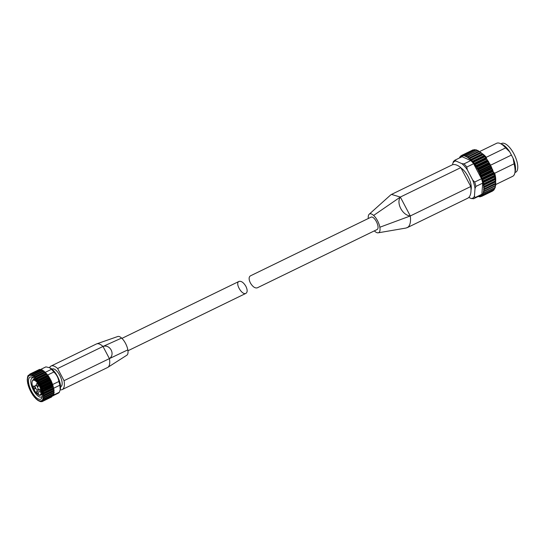 <?xml version="1.0" encoding="UTF-8"?>
<svg xmlns="http://www.w3.org/2000/svg" width="545" height="545" viewBox="0 0 545 545"><rect width="100%" height="100%" fill="white"/><g stroke="black" fill="none" stroke-linecap="round" stroke-linejoin="round"><path stroke-width="0.82" d="M245.897 286.329C243.588 282.501 241.285 280.859 238.996 281.418C234.766 283.1 242.041 295.622 245.931 293.36C247.559 292.181 247.553 289.845 245.897 286.329M39.526 369.558L40.098 369.708L45.582 367.023A14.538 5.845 64.1 0 1 45.937 366.88L49.629 367.725L51.468 369.326A14.538 5.845 64.1 0 1 53.832 372.003C56.619 374.619 58.288 377.787 58.84 381.5L52.538 384.566A14.538 5.845 64.1 0 1 52.64 384.865L42.272 389.539L43.075 390.152L42.885 391.569L43.886 393.34L43.368 393.831L44.186 395.561L43.586 396.188L44.2 397.53L44.227 396.951L54.132 392.134L53.757 391.235L43.586 396.188M53.144 386.964L53.117 386.432A14.538 5.845 64.1 0 1 53.328 387.263L53.144 386.964L42.973 391.909M58.84 381.5A14.538 5.845 64.1 0 1 59.848 385.213L53.798 388.156M59.848 385.213L60.209 389.723L59.316 392.271A14.538 5.845 64.1 0 1 58.308 393.17L53.492 395.513M59.316 392.271L53.444 395.125M41.897 401.154L43.375 400.432L43.573 400.084L42.837 400.357A14.538 5.845 64.1 0 1 41.897 401.154A14.538 5.845 64.1 0 1 41.652 401.256L41.856 401.583L51.761 396.44M27.918 375.866L28.238 375.805A14.538 5.845 64.1 0 1 29.171 375.008A14.538 5.845 64.1 0 1 29.416 374.906L28.122 375.519L27.843 376.847M45.937 366.88L40.841 369.367M60.182 389.811A16.881 6.785 -115.9 0 0 62.191 389.586L107.556 367.514A16.881 6.785 -115.9 0 0 107.842 367.357A16.881 6.785 -115.9 0 0 107.896 367.316A16.881 6.785 -115.9 0 0 108.223 367.064A16.881 6.785 -115.9 0 0 109.402 358.61L64.044 380.683L57.634 368.529A16.881 6.785 -115.9 0 0 51.026 366.063A16.881 6.785 -115.9 0 0 49.52 367.677M62.191 389.586A16.881 6.785 -115.9 0 0 64.044 380.683M107.842 367.35L126.862 355.197A10.409 4.183 -115.9 0 0 127.837 349.87A10.409 4.183 -115.9 0 0 121.61 338.07L102.998 346.457L57.634 368.529M102.998 346.457C110.042 343.984 115.547 354.379 109.402 358.61L102.998 346.457A16.881 6.785 -115.9 0 0 96.656 343.875A16.881 6.785 -115.9 0 0 96.383 343.99L51.026 366.063M60.584 386.78L60.897 386.63A9.796 3.938 -115.9 0 0 59.793 375.403A9.796 3.938 -115.9 0 0 52.32 369.019L52.013 369.169M127.837 349.87L109.402 358.61M41.549 370.109L40.712 369.49M43.082 370.961L42.122 369.83L32.428 374.579M52.443 384.593L51.312 381.078L48.648 376.329L43.566 370.729L33.749 375.512M53.117 386.432L52.64 384.865M53.757 391.235L54.023 390.077L53.328 387.263M44.336 397.469L54.139 392.7L54.132 392.134M53.642 392.945L43.484 397.945L43.92 399.172L44.036 398.702L53.941 393.878L53.655 392.993M44.2 399.035L53.914 394.348L53.941 393.878M53.274 395.616L53.328 394.635M39.424 385.097A12.242 4.919 64.1 0 1 42.197 397.073A12.242 4.919 64.1 0 1 31.017 390.281A12.242 4.919 64.1 0 1 32.571 377.29A12.242 4.919 64.1 0 1 39.424 385.097M50.201 379.443L40.03 384.395L41.406 385.894L41.338 387.127L42.476 388.421L42.272 389.539M50.385 379.79L40.214 384.736L40.153 383.442L38.715 382.147L38.279 380.471L37.298 380.11L37.23 379.082L35.813 378.339L35.187 376.84L34.315 376.902L34.117 375.921L33.64 375.566L33.068 375.975M44.016 371.097L34.117 375.921L33.64 375.566M43.035 370.893L32.857 375.846L32.611 374.926L32.162 374.708L31.685 375.273M42.517 370.109L32.611 374.926L32.162 374.708M31.876 375.014L31.487 375.205L30.813 374.306L30.431 375.008M41.12 369.565L30.813 374.306M30.472 374.906L29.975 374.306L29.171 375.008M39.874 369.483L29.628 374.374M27.822 377.004L27.461 378.271M27.563 376.779L27.448 377.249L27.829 376.649M27.427 378.509L27.25 379.191L27.448 378.496M27.257 379L27.379 381.425M27.359 381.057L27.529 382.059L27.359 381.057M27.747 383.346L27.972 384.3L27.747 383.346M28.061 384.641L27.972 384.3M28.408 385.792L28.667 386.671L28.408 385.792M28.79 387.025L28.667 386.671M29.321 388.319L29.6 389.089L29.321 388.319M29.757 389.443L29.6 389.089M30.445 390.826L30.731 391.474L30.445 390.826M30.908 391.814L30.731 391.474M31.753 393.245L32.019 393.742L31.753 393.245M33.197 395.479L33.429 395.82L33.197 395.479M37.83 400.384L36.406 399.131M37.367 400.037L37.85 400.391M38.082 400.377L39.308 400.922M38.872 401.025L39.315 401.243L38.872 401.025M39.451 401.011L40.671 401.645L40.602 401.168M40.269 401.57L41.059 401.461M40.684 401.215L41.509 401.651M53.471 395.268L43.573 400.084L43.11 399.369L43.457 399.199M43.178 399.185L43.92 399.172M43.518 397.707L44.2 397.53M53.832 372.003L47.538 375.069A14.538 5.845 64.1 0 0 47.347 374.824M51.468 369.326L45.439 372.262M45.835 373.059A14.538 5.845 64.1 0 1 46.373 373.645M52.538 384.566L52.327 384.164M47.742 375.464L47.538 375.069M49.629 367.725L50.154 367.964A13.005 5.232 64.1 0 1 57.436 376.261A13.005 5.232 64.1 0 1 60.386 388.987L60.209 389.723M121.61 338.07A10.409 4.183 -115.9 0 0 117.747 336.517A10.409 4.183 -115.9 0 0 117.666 336.544M42.36 396.011A10.587 4.258 64.1 0 1 41.434 396.978A10.587 4.258 64.1 0 1 32.979 389.321A10.587 4.258 64.1 0 1 32.175 377.944A10.587 4.258 64.1 0 1 33.511 377.814M37.421 386.93A2.602 1.049 64.1 0 1 37.782 389.866A2.602 1.049 64.1 0 1 37.714 389.913A2.602 1.049 64.1 0 1 35.636 388.033A2.602 1.049 64.1 0 1 35.439 385.233A2.602 1.049 64.1 0 1 37.421 386.93M38.089 384.532A1.642 0.661 64.1 0 1 38.273 386.419A1.642 0.661 64.1 0 1 36.958 385.226A1.642 0.661 64.1 0 1 36.835 383.455A1.642 0.661 64.1 0 1 38.089 384.532M40.241 390.268A1.642 0.661 64.1 0 1 40.425 392.155A1.642 0.661 64.1 0 1 39.111 390.963A1.642 0.661 64.1 0 1 38.988 389.198A1.642 0.661 64.1 0 1 40.241 390.268M38.102 391.896A1.642 0.661 64.1 0 1 38.286 393.783A1.642 0.661 64.1 0 1 36.971 392.591A1.642 0.661 64.1 0 1 36.849 390.826A1.642 0.661 64.1 0 1 38.102 391.896M34.703 387.107A1.642 0.661 64.1 0 1 34.887 388.994A1.642 0.661 64.1 0 1 33.579 387.802A1.642 0.661 64.1 0 1 33.449 386.03A1.642 0.661 64.1 0 1 34.703 387.107M250.373 282.923C248.724 279.415 248.711 277.071 250.339 275.899L371.131 217.121A6.887 2.766 64.1 0 1 376.384 221.611A6.887 2.766 64.1 0 1 377.154 229.506L257.274 287.842C254.985 288.394 252.689 286.759 250.373 282.923M368.311 218.491A10.409 4.183 64.1 0 1 369.197 214.219A10.409 4.183 64.1 0 1 373.625 215.439A10.409 4.183 64.1 0 1 379.845 227.238L410.296 215.956A25.86 10.396 64.1 0 1 407.885 227.251L406.039 228.042L378.244 232.81A10.409 4.183 64.1 0 1 374.66 231.182A10.409 4.183 64.1 0 1 374.333 230.876M390.465 195.13A25.86 10.396 64.1 0 1 390.533 195.069A25.86 10.396 64.1 0 1 390.799 194.851L391.514 194.415L400.33 197.058C396.045 203.149 402.489 215.364 410.296 215.956L470.778 186.526A25.86 10.396 64.1 0 1 467.651 198.257L407.169 227.687M391.514 194.408L451.996 164.978A25.86 10.396 64.1 0 1 460.811 167.622L400.33 197.058L373.625 215.439M470.778 186.526L460.811 167.622M495.623 184.619L512.682 176.321A18.367 7.385 -115.9 0 0 514.78 173.228A18.367 7.385 -115.9 0 0 514.051 163.82L494.717 173.235L493.566 172.247M514.78 173.228L515.291 171.103A16.486 6.629 -115.9 0 0 513.111 158.282L514.051 163.82M495.541 182.187A18.367 7.385 -115.9 0 0 494.717 173.235M482.7 183.12L475.894 186.431L475.008 188.563A20.506 8.243 -115.9 0 0 472.706 180.041L474.709 182.05L481.514 178.74A21.425 8.611 -115.9 0 1 482.7 183.12L481.869 194.265L475.063 197.576L474.436 196.18L475.008 188.563M473.605 163.732L466.799 167.042L467.297 169.781A20.506 8.243 -115.9 0 0 461.874 163.643L464.006 163.882L470.812 160.571A21.425 8.611 -115.9 0 1 473.605 163.732L481.514 178.74M455.266 160.026A21.425 8.611 -115.9 0 0 454.986 160.148L461.792 156.837A21.425 8.611 -115.9 0 1 462.071 156.715L455.266 160.026L455.893 161A20.506 8.243 -115.9 0 0 452.772 163.377L453.658 161.245M468.802 197.447L471.316 198.557L473.734 198.68A21.425 8.611 -115.9 0 0 475.063 197.576M475.356 149.882L474.593 149.63L475.458 149.998M476.834 150.188L476.085 149.882L477.12 150.563M478.442 150.897L477.699 150.536L478.885 151.51M480.131 151.973L480.813 152.791M505.644 147.879L509.739 151.871A16.486 6.629 -115.9 0 0 502.327 144.459L500.344 143.553A18.367 7.385 -115.9 0 1 505.644 147.879L486.31 157.287A18.367 7.385 -115.9 0 0 481.882 153.417L482.707 154.446L471.616 159.842L470.723 160.087L470.281 159.665L482.127 153.901M483.647 155.182L484.505 156.463L473.414 161.858L472.461 161.947L472.024 161.449L483.865 155.686M485.404 157.246L486.269 158.745L475.179 164.14L474.177 164.079L473.748 163.514L485.588 157.75M487.114 159.562L487.959 161.266L476.875 166.661L475.417 165.823L487.264 160.06M488.742 162.09L489.553 163.963L478.462 169.359L477.706 169.243L477.011 168.33L488.858 162.567M490.684 165.925L491.004 166.784L479.92 172.179L478.844 171.689L490.684 165.925L490.262 164.781M491.638 167.574L492.298 169.679L481.208 175.081L479.825 173.76L491.665 167.989M492.844 170.428L493.402 172.595L482.311 177.99L481.555 177.677L480.99 176.566L492.83 170.803M493.865 173.276L494.295 175.47L483.204 180.865L481.964 179.359L493.804 173.596M494.669 176.062L494.962 178.242L483.871 183.645L482.727 182.098L494.574 176.335M495.248 178.746L495.391 180.872L484.301 186.267L483.265 184.714L495.112 178.951M495.589 181.26L495.569 183.297L484.478 188.693L483.572 187.16L495.419 181.396M495.453 184.162L495.494 185.47L484.403 190.866L483.613 189.926L495.453 184.162L495.398 183.747M495.214 186.063L495.173 187.357L484.083 192.753L483.367 191.833L495.18 185.927M494.765 187.787L494.601 188.917L483.517 194.313L482.945 193.059L484.008 193.025A22.801 9.163 -115.9 0 0 484.083 192.753M494.09 189.326L493.804 190.116L482.713 195.512L482.257 194.388L483.401 194.524A22.801 9.163 -115.9 0 0 483.517 194.313M481.528 196.418L492.605 191.029A22.801 9.163 -115.9 0 0 492.612 191.022L481.698 196.329L481.337 195.355L482.563 195.669A22.801 9.163 -115.9 0 0 482.713 195.512M482.563 195.669L493.654 190.273L493.661 189.837M494.097 189.374L493.804 190.116A22.801 9.163 -115.9 0 1 493.654 190.273M483.401 194.524L494.513 188.774M494.846 188.141L494.601 188.917A22.801 9.163 -115.9 0 1 494.492 189.129M484.008 193.025L495.146 187.357M495.364 186.56L495.173 187.357A22.801 9.163 -115.9 0 1 495.098 187.63M483.367 191.833L483.408 191.384L495.541 185.607M495.643 184.666L495.494 185.47A22.801 9.163 -115.9 0 1 495.459 185.791M495.671 182.493L495.569 183.297A22.801 9.163 -115.9 0 1 495.575 183.658L484.485 189.054A22.801 9.163 -115.9 0 0 484.478 188.693M495.459 180.082L495.391 180.872A22.801 9.163 -115.9 0 1 495.432 181.274L484.348 186.669A22.801 9.163 -115.9 0 0 484.301 186.267M495.003 177.479L494.962 178.242A22.801 9.163 -115.9 0 1 495.044 178.671L483.96 184.067A22.801 9.163 -115.9 0 0 483.871 183.645M494.315 174.741L494.295 175.47A22.801 9.163 -115.9 0 1 494.417 175.919L483.326 181.315A22.801 9.163 -115.9 0 0 483.204 180.865M493.402 171.913L493.402 172.595A22.801 9.163 -115.9 0 1 493.559 173.058L482.468 178.453A22.801 9.163 -115.9 0 0 482.311 177.99M492.292 169.059L492.298 169.679A22.801 9.163 -115.9 0 1 492.482 170.142L481.399 175.538A22.801 9.163 -115.9 0 0 481.208 175.081M490.997 166.225L491.004 166.784A22.801 9.163 -115.9 0 1 491.222 167.24L480.131 172.636A22.801 9.163 -115.9 0 0 479.92 172.179M489.546 163.473L489.553 163.963A22.801 9.163 -115.9 0 1 489.792 164.399L478.701 169.795A22.801 9.163 -115.9 0 0 478.462 169.359M487.973 160.857L487.959 161.266A22.801 9.163 -115.9 0 1 488.225 161.681L477.134 167.077A22.801 9.163 -115.9 0 0 476.875 166.661M486.304 158.425L486.269 158.745A22.801 9.163 -115.9 0 1 486.542 159.133L475.451 164.529A22.801 9.163 -115.9 0 0 475.179 164.14M484.566 156.224L484.505 156.463A22.801 9.163 -115.9 0 1 484.791 156.803L473.7 162.199A22.801 9.163 -115.9 0 0 473.414 161.858M482.795 154.296L482.707 154.446A22.801 9.163 -115.9 0 1 482.993 154.746L471.902 160.141A22.801 9.163 -115.9 0 0 471.616 159.842M470.281 159.665L470.097 158.391L481.187 152.995A22.801 9.163 -115.9 0 0 480.901 152.743L468.993 158.547L468.557 158.207L480.404 152.443M468.557 158.207L468.325 156.974L479.409 151.578A22.801 9.163 -115.9 0 0 479.137 151.387L467.276 157.362L466.888 157.096L478.728 151.333M477.658 150.509L466.35 155.802L465.641 156.558L465.294 156.354L466.104 155.959M476.112 149.991L464.258 155.781A22.345 8.979 -115.9 0 1 464.994 155.952L464.994 155.277A22.801 9.163 -115.9 0 0 464.749 155.209M474.695 149.875L474.368 149.63L463.284 155.025L462.828 155.863M462.487 156.027L462.174 155.182L473.108 149.827M473.448 150.148L473.067 149.848L461.976 155.243L461.608 156.313M480.383 196.779L479.089 196.765M481.099 196.452L480.125 196.472L480.479 196.752M477.434 150.406A22.801 9.163 -115.9 0 1 477.699 150.536L466.609 155.931A22.801 9.163 -115.9 0 0 466.35 155.802M475.84 149.814A22.801 9.163 -115.9 0 1 476.085 149.882L464.994 155.277M474.368 149.63A22.801 9.163 -115.9 0 1 474.593 149.63L463.502 155.025A22.801 9.163 -115.9 0 0 463.284 155.025M461.84 155.339L461.022 156.217L461.022 155.741M460.532 156.47L460.062 157.089L460.075 156.688M459.946 156.878L459.353 158.016M479.007 196.111L479.505 196.561A22.345 8.979 -115.9 0 0 480.125 196.472L480.22 195.934L481.514 196.425A22.801 9.163 -115.9 0 0 481.521 196.418A22.801 9.163 -115.9 0 0 481.698 196.329M483.613 189.926L483.619 189.401L484.485 189.054M483.572 187.16L484.348 186.669M483.265 184.714L483.96 184.067M482.727 182.098L483.326 181.315M481.964 179.359L482.468 178.453M480.99 176.566L481.399 175.538M479.825 173.76L480.131 172.636M478.844 171.689L478.415 170.544L478.701 169.795M477.011 168.33L477.134 167.077M475.417 165.823L475.451 164.529M473.748 163.514L473.7 162.199M472.024 161.449L471.902 160.141M466.888 157.096L466.609 155.931M463.822 155.993L463.502 155.025M460.859 155.863L460.58 157.144M473.455 198.796A21.425 8.611 -115.9 0 0 473.734 198.68L480.54 195.369A21.425 8.611 -115.9 0 0 481.869 194.265M462.071 156.715L470.812 160.571M464.994 155.952L465.294 156.354M460.539 156.585A22.345 8.979 -115.9 0 1 461.022 156.217L461.329 156.449M459.68 157.634A22.345 8.979 -115.9 0 1 460.062 157.089L460.355 157.26M478.871 196.18L478.789 196.554A22.345 8.979 -115.9 0 1 478.251 196.479M514.936 172.588L515.713 172.206A15.996 6.431 -115.9 0 0 514.494 155.018A15.996 6.431 -115.9 0 0 501.72 143.451L500.944 143.826M509.739 151.871L513.111 158.282M500.344 143.553A18.367 7.385 -115.9 0 0 496.611 143.294L479.668 151.537M486.419 158.513L486.31 157.287M471.016 189.919A13.543 5.443 -115.9 0 0 468.864 178.16A13.543 5.443 -115.9 0 0 461.084 168.133M472.706 180.041L467.297 169.781M461.874 163.643L455.893 161M452.772 163.377L452.67 164.719M511.442 155.059L490.35 165.326M379.845 227.238A10.409 4.183 64.1 0 1 378.244 232.817M39.976 384.675A13.959 5.607 64.1 0 1 38.79 400.514A13.959 5.607 64.1 0 1 27.55 379.191A13.959 5.607 64.1 0 1 39.976 384.675M51.359 381.82L41.188 386.766M51.312 381.078L41.406 385.894M51.516 382.174L41.338 387.127M52.068 382.815L42.163 387.631M52.374 383.605L42.476 388.421M52.32 384.239L42.149 389.185M52.981 385.335L43.075 390.152M53.212 386.112L43.307 390.929M53.056 386.616L42.885 391.569M53.635 387.781L43.736 392.604M53.791 388.517L43.886 393.34M53.539 388.885L43.368 393.831M53.587 389.198L43.416 394.151M54.023 390.077L44.125 394.893M54.091 390.745L44.186 395.561M53.751 390.949L43.58 395.902M44.486 371.949L34.315 376.902M44.71 372.14L34.533 377.086M45.085 372.017L35.187 376.84M45.576 372.501L35.67 377.317M45.984 373.386L35.813 378.339M46.202 373.625L36.031 378.577M46.652 373.672L36.747 378.496M47.136 374.258L37.23 379.082M47.47 375.158L37.298 380.11M47.681 375.444L37.51 380.39M48.185 375.655L38.279 380.471M48.648 376.329L38.743 381.146M48.893 377.201L38.715 382.147M49.091 377.522L38.92 382.467M49.629 377.889L39.724 382.706M50.051 378.625L40.153 383.442M50.937 380.301L41.032 385.124M41.992 391.95A8.679 3.488 64.1 0 1 40.875 395.132L42.36 394.41M40.875 395.132C39.56 395.084 39.812 396.474 36.12 392.904C31.835 386.725 30.888 382.263 33.279 379.524A8.679 3.488 64.1 0 1 36.474 380.614M39.199 385.581A8.066 3.243 64.1 0 1 38.511 394.737A8.066 3.243 64.1 0 1 32.012 382.413A8.066 3.243 64.1 0 1 39.199 385.581M475.894 186.431A21.425 8.611 -115.9 0 0 474.709 182.05M466.799 167.042A21.425 8.611 -115.9 0 0 464.006 163.882M471.316 198.557A20.506 8.243 -115.9 0 0 474.436 196.18M485.05 156.81A22.345 8.979 -115.9 0 0 484.669 156.347M486.821 159.147A22.345 8.979 -115.9 0 0 486.433 158.602M488.504 161.702A22.345 8.979 -115.9 0 0 488.122 161.095M490.071 164.42A22.345 8.979 -115.9 0 0 489.71 163.766M491.488 167.247A22.345 8.979 -115.9 0 0 491.161 166.566M492.735 170.135A22.345 8.979 -115.9 0 0 492.455 169.447M493.784 173.031A22.345 8.979 -115.9 0 0 493.559 172.363M494.622 175.872A22.345 8.979 -115.9 0 0 494.451 175.245M495.228 178.61A22.345 8.979 -115.9 0 0 495.119 178.045M481.514 196.425L492.612 191.022A22.801 9.163 -115.9 0 0 492.782 190.934M480.751 196.275A22.345 8.979 -115.9 0 0 481.29 196.002M481.814 195.601A22.345 8.979 -115.9 0 0 482.25 195.137M482.672 194.538A22.345 8.979 -115.9 0 0 482.999 193.904M483.299 193.121A22.345 8.979 -115.9 0 0 483.517 192.324M483.694 191.37A22.345 8.979 -115.9 0 0 483.796 190.43M483.844 189.326A22.345 8.979 -115.9 0 0 483.831 188.257M483.749 187.024A22.345 8.979 -115.9 0 0 483.613 185.845M483.408 184.51A22.345 8.979 -115.9 0 0 483.156 183.243M482.829 181.826A22.345 8.979 -115.9 0 0 482.468 180.504M482.018 179.039A22.345 8.979 -115.9 0 0 481.555 177.677M481.003 176.192A22.345 8.979 -115.9 0 0 480.445 174.822M479.791 173.337A22.345 8.979 -115.9 0 0 479.15 171.988M478.415 170.544A22.345 8.979 -115.9 0 0 477.706 169.243M476.895 167.853A22.345 8.979 -115.9 0 0 476.126 166.62M475.267 165.326A22.345 8.979 -115.9 0 0 474.457 164.188M473.557 163.01A22.345 8.979 -115.9 0 0 472.719 161.988M471.8 160.945A22.345 8.979 -115.9 0 0 470.955 160.06M470.035 159.181A22.345 8.979 -115.9 0 0 469.191 158.445M468.284 157.737A22.345 8.979 -115.9 0 0 467.467 157.178M466.595 156.66A22.345 8.979 -115.9 0 0 465.818 156.272M463.509 155.645A22.345 8.979 -115.9 0 0 462.855 155.638M462.18 155.734A22.345 8.979 -115.9 0 0 461.601 155.911M470.723 160.087L482.57 154.324M472.461 161.947L484.307 156.183M474.177 164.079L486.024 158.316M475.833 166.443L487.68 160.68M477.4 168.998L489.24 163.234M478.49 170.994L490.33 165.23M480.138 174.468L491.978 168.705M481.255 177.275L493.102 171.512M482.175 180.061L494.022 174.298M482.884 182.773L494.731 177.009M483.367 185.355L495.214 179.591M483.613 187.753L495.453 181.989M482.89 193.427L483.483 193.141M482.182 194.688L482.577 194.497M410.296 215.956L400.33 197.058M127.966 350.762L245.931 293.36M121.937 338.377L238.996 281.418M27.829 376.615L27.468 377.126M27.55 382.536L27.809 383.809M28.074 384.852L28.504 386.282M28.851 387.27L29.437 388.776M29.852 389.723L30.568 391.221M31.051 392.128L31.862 393.538M32.421 394.423L33.272 395.67M33.919 396.528L34.764 397.55M35.52 398.375L36.29 399.138M38.927 401.059L39.594 401.14M54.139 392.7L44.274 397.503M53.914 394.348L44.097 399.124M53.417 395.636L43.634 400.391M51.68 396.951L41.917 401.706M41.141 401.502L40.718 401.706M29.45 374.783L28.095 375.444M39.608 369.367L29.839 374.115M40.786 369.374L30.997 374.136M42.122 369.83L32.298 374.613M43.566 370.729L33.695 375.532M96.656 343.881L117.747 336.517M33.279 379.524L34.764 378.802M454.986 160.148L453.331 161.545M495.269 187.48L495.385 187.058M495.643 185.654L495.705 185.096M495.773 183.549L495.759 182.868M495.65 181.199L495.562 180.409M495.289 178.644L495.119 177.772M494.69 175.94L494.431 174.993M493.859 173.119L493.525 172.138M492.823 170.251L492.414 169.257M491.59 167.383L491.12 166.395M490.193 164.57L489.669 163.616M488.647 161.858L488.095 160.966M486.992 159.317L486.413 158.506M485.254 156.98L484.669 156.265M483.463 154.903L482.89 154.303M481.651 153.118L481.112 152.648M479.852 151.667L479.355 151.326M478.094 150.577L477.658 150.359M476.398 149.875L476.037 149.78M390.533 195.069L369.197 214.226"/></g></svg>
